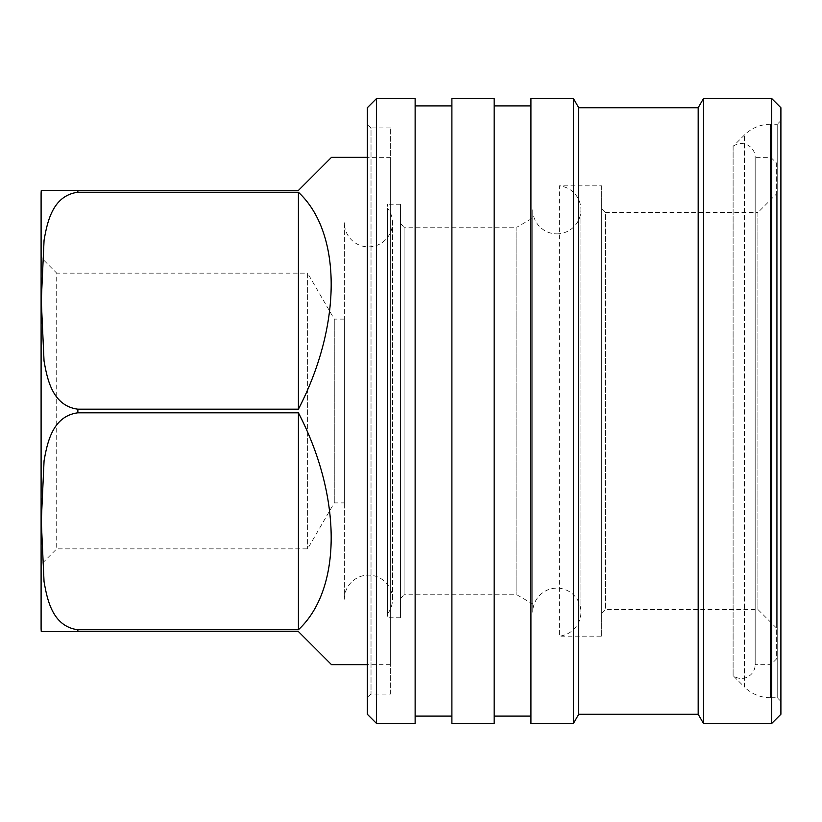 <?xml version="1.0" encoding="UTF-8"?>
<svg xmlns="http://www.w3.org/2000/svg" width="822" height="822" viewBox="0 0 822 822"><rect width="100%" height="100%" fill="white"/><g stroke="black" fill="none" stroke-linecap="round" stroke-linejoin="round"><path stroke-width="0.62" stroke-dasharray="4.11 3.08" d="M556.843 233.869A24.074 24.074 0 0 0 580.928 209.795A24.074 24.074 0 0 0 559.309 185.844L559.309 636.156L559.309 185.844L601.694 185.844L601.694 636.156L559.309 636.156A24.074 24.074 0 0 0 580.928 612.205L580.928 209.795L580.928 612.205A24.074 24.074 0 0 0 556.843 588.131A24.074 24.074 0 0 0 532.769 612.205L532.769 209.795A24.074 24.074 0 0 0 556.843 233.869M344.377 222.783L344.377 599.217L344.377 222.783A24.074 24.074 0 0 0 368.451 246.867A24.074 24.074 0 0 0 387.563 208.151L387.563 613.849L387.563 208.151M344.377 599.217A24.074 24.074 0 0 1 368.451 575.133A24.074 24.074 0 0 1 387.563 613.849M390.327 157.351L390.327 664.649L390.327 157.351L367.352 157.351M390.327 664.649L367.352 664.649M390.327 694.056L390.327 127.944L390.327 694.056L371.02 694.056L367.352 697.734L367.352 124.266L367.352 697.734M390.327 127.944L371.02 127.944L371.02 694.056L371.02 127.944L367.352 124.266M451.895 716.106L451.895 105.894L451.895 716.106M415.131 716.106L415.131 105.894L415.131 716.106M530.93 716.106L530.93 105.894L530.93 716.106M494.166 716.106L494.166 105.894L494.166 716.106M780.9 701.402L777.222 697.734L770.399 697.734L770.399 124.266L777.222 124.266L777.222 697.734L777.222 124.266L780.9 120.598L780.9 701.402L780.9 120.598M770.399 697.734A36.764 36.764 0 0 1 744.403 686.966L744.403 135.034L744.403 686.966L733.111 675.674L733.111 146.326L744.403 135.034A36.764 36.764 0 0 1 770.399 124.266L770.399 697.734M733.111 146.326L733.111 675.674A13.789 13.789 0 0 0 755.171 664.649L755.171 157.351A13.789 13.789 0 0 0 733.111 146.326M770.789 664.649L770.789 157.351L755.171 157.351L755.171 664.649L770.789 664.649L776.307 659.131L776.307 162.869L770.789 157.351L770.789 664.649M776.307 627.885L757.925 609.503L605.372 609.503L605.372 212.497L757.925 212.497L757.925 609.503L757.925 212.497L776.307 194.115L776.307 627.885L776.307 194.115M601.694 208.819L605.372 212.497L605.372 609.503L601.694 613.181L601.694 208.819L601.694 613.181M532.769 603.995L516.853 594.799L404.105 594.799L404.105 227.201L516.853 227.201L516.853 594.799L516.853 227.201L532.769 218.005L532.769 603.995L532.769 218.005M400.427 223.522L404.105 227.201L404.105 594.799L400.427 598.478L400.427 223.522L400.427 598.478M400.427 617.774L400.427 204.226L400.427 617.774L387.563 617.774L387.563 204.226L387.563 617.774M400.427 204.226L387.563 204.226M344.377 502.9L344.377 319.1L344.377 502.9L334.266 502.9L307.613 548.849L56.718 548.849L41.1 564.478L41.1 257.522L41.1 564.478M344.377 319.1L334.266 319.1L334.266 502.9L334.266 319.1L307.613 273.151L307.613 548.849L307.613 273.151L56.718 273.151L56.718 548.849L56.718 273.151L41.1 257.522M51.169 190.437L298.417 190.437L331.502 157.351M77.864 192.245C52.351 195.605 47.224 222.505 44.039 240.435L41.285 300.821L44.069 361.248C47.316 379.353 52.536 405.873 77.864 409.192L298.417 409.192C342.106 324.896 342.106 232.852 298.417 192.245L77.864 192.245L77.864 190.437M77.864 412.808C52.351 416.168 47.224 443.068 44.039 460.998L41.285 521.384L44.069 581.801C47.316 599.906 52.536 626.436 77.864 629.755L298.417 629.755C342.106 589.148 342.106 497.105 298.417 412.808L77.864 412.808L77.864 409.192M331.502 664.649L298.417 631.563L41.285 631.563M41.1 194.115L41.1 627.885M532.769 209.795L532.769 612.205M601.694 636.156L601.694 185.844M776.307 162.869L776.307 659.131M780.9 107.723L780.9 714.277M771.714 98.537L771.714 723.463M703.498 98.537L703.498 723.463M698.186 107.723L698.186 714.277M578.719 107.723L578.719 714.277M573.417 98.537L573.417 723.463M530.93 98.537L530.93 723.463M494.166 98.537L494.166 723.463M451.895 98.537L451.895 723.463M415.131 98.537L415.131 723.463M376.538 98.537L376.538 723.463M367.352 107.723L367.352 714.277M298.417 192.245L298.417 409.192M298.417 412.808L298.417 629.755M77.864 629.755L77.864 631.563M392.526 599.217L392.526 222.783L392.526 599.217"/><path stroke-width="1.23" d="M367.352 157.351L331.502 157.351L298.417 190.437L41.285 190.437A36.764 36.764 0 0 0 41.1 194.115L41.1 627.885A36.764 36.764 0 0 0 41.285 631.563L298.417 631.563L331.502 664.649L367.352 664.649M77.864 192.245L298.417 192.245C342.106 232.852 342.106 324.896 298.417 409.192L77.864 409.192C52.351 405.832 47.224 378.932 44.039 361.002L41.285 300.616L44.069 240.199C47.316 222.094 52.536 195.564 77.864 192.245L77.864 190.437M77.864 412.808L298.417 412.808C342.106 497.105 342.106 589.148 298.417 629.755L77.864 629.755C52.351 626.395 47.224 599.495 44.039 581.565L41.285 521.179L44.069 460.752C47.316 442.647 52.536 416.127 77.864 412.808L77.864 409.192M367.352 714.277L367.352 107.723L376.538 98.537L376.538 723.463L367.352 714.277M376.538 723.463L415.131 723.463L415.131 98.537L376.538 98.537M451.895 105.894L415.131 105.894M451.895 716.106L415.131 716.106M494.166 723.463L494.166 98.537L451.895 98.537L451.895 723.463L494.166 723.463M530.93 105.894L494.166 105.894M530.93 716.106L494.166 716.106M573.417 723.463L573.417 98.537L530.93 98.537L530.93 723.463L573.417 723.463L578.719 714.277L578.719 107.723L573.417 98.537M578.719 714.277L698.186 714.277L698.186 107.723L578.719 107.723M698.186 714.277L703.498 723.463L703.498 98.537L698.186 107.723M771.714 98.537L780.9 107.723L780.9 714.277L771.714 723.463L771.714 98.537L703.498 98.537M771.714 723.463L703.498 723.463M41.285 190.437L51.169 190.437M298.417 409.192L298.417 192.245M298.417 629.755L298.417 412.808M77.864 631.563L77.864 629.755"/></g></svg>
